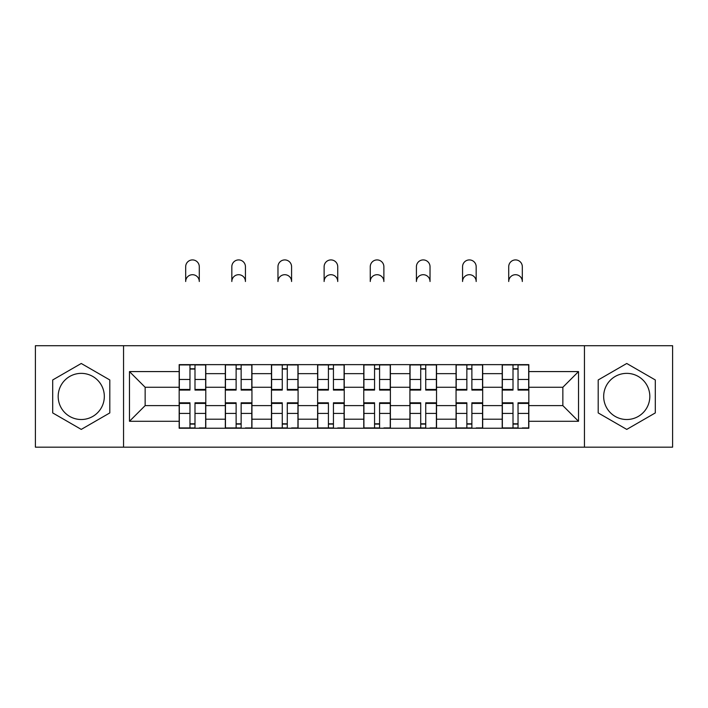 <?xml version="1.0" encoding="UTF-8"?>
<svg xmlns="http://www.w3.org/2000/svg" width="708" height="708" viewBox="0 0 708 708"><rect width="100%" height="100%" fill="white"/><g stroke="black" fill="none" stroke-linecap="round" stroke-linejoin="round"><path stroke-width="1.06" d="M81.252 419.517A23.072 23.072 0 0 1 58.18 396.436A23.072 23.072 0 0 1 81.252 373.364A23.072 23.072 0 0 1 104.324 396.436A23.072 23.072 0 0 1 81.252 419.517M626.748 419.517A23.072 23.072 0 0 1 603.676 396.436A23.072 23.072 0 0 1 626.748 373.364A23.072 23.072 0 0 1 649.82 396.436A23.072 23.072 0 0 1 626.748 419.517M584.445 447.173L672.6 447.173L672.6 345.708L35.4 345.708L35.4 447.173L584.445 447.173L584.445 345.708M225.321 428.243L225.321 373.656L205.789 373.656L205.789 428.243M205.789 373.656L205.789 364.638M225.321 373.656L225.321 364.638M251.942 364.638L251.942 428.243M271.465 428.243L271.465 364.638M298.086 364.638L298.086 428.243M317.618 428.243L317.618 364.638M344.238 364.638L344.238 428.243M363.762 428.243L363.762 364.638M390.382 364.638L390.382 428.243M409.914 428.243L409.914 364.638M436.535 364.638L436.535 428.243M456.058 428.243L456.058 364.638M482.679 364.638L482.679 428.243M502.211 428.243L502.211 364.638M502.211 405.613L482.679 405.613M456.058 405.613L436.535 405.613M409.914 405.613L390.382 405.613M363.762 405.613L344.238 405.613M317.618 405.613L298.086 405.613M271.465 405.613L251.942 405.613M225.321 405.613L205.789 405.613M502.211 387.267L482.679 387.267M456.058 387.267L436.535 387.267M409.914 387.267L390.382 387.267M363.762 387.267L344.238 387.267M317.618 387.267L298.086 387.267M271.465 387.267L251.942 387.267M225.321 387.267L205.789 387.267M145.149 405.613L179.168 405.613L179.168 387.267L145.149 387.267L145.149 405.613L129.476 421.287L129.476 371.585L179.168 371.585L179.168 387.267M528.832 387.267L528.832 405.613L562.851 405.613L562.851 387.267L528.832 387.267L528.832 364.638L179.168 364.638L179.168 371.585M528.832 371.585L578.525 371.585L578.525 421.287L528.832 421.287L528.832 405.613M179.168 405.613L179.168 428.243L528.832 428.243L528.832 421.287M179.168 421.287L129.476 421.287M123.555 447.173L123.555 345.708M109.802 379.957L81.252 363.478L52.702 379.957L52.702 412.923L81.252 429.402L109.802 412.923L109.802 379.957M655.298 379.957L626.748 363.478L598.198 379.957L598.198 412.923L626.748 429.402L655.298 412.923L655.298 379.957M194.992 423.8L189.965 423.8M189.965 369.072L194.992 369.072M241.145 423.8L236.118 423.8M236.118 369.072L241.145 369.072M287.289 423.8L282.262 423.8M282.262 369.072L287.289 369.072M333.441 423.8L328.415 423.8M328.415 369.072L333.441 369.072M379.585 423.8L374.559 423.8M374.559 369.072L379.585 369.072M425.738 423.8L420.711 423.8M420.711 369.072L425.738 369.072M471.882 423.8L466.855 423.8M466.855 369.072L471.882 369.072M518.035 423.8L513.008 423.8M513.008 369.072L518.035 369.072M129.476 371.585L145.149 387.267M562.851 405.613L578.525 421.287M562.851 387.267L578.525 371.585M199.284 281.51A6.806 6.806 0 0 0 192.479 274.704A6.806 6.806 0 0 0 185.682 281.51L185.682 266.721A6.806 6.806 0 0 1 192.479 259.916A6.806 6.806 0 0 1 199.284 266.721L199.284 281.51M194.992 389.453L205.647 389.453L205.647 390.081L194.992 390.081L194.992 364.93L205.647 364.93L199.727 364.93M205.647 389.453L205.647 364.93M189.965 368.779L194.992 368.779M185.231 364.93L179.319 364.93L179.319 390.081L189.965 390.081L189.965 364.93L199.284 364.638M179.319 364.93L189.965 364.93L185.682 364.638M189.965 403.427L179.319 403.427L179.319 402.799L189.965 402.799L189.965 427.942L179.319 427.942L185.231 427.942M179.319 403.427L179.319 427.942M194.992 424.101L189.965 424.101M199.727 427.942L205.647 427.942L205.647 402.799L194.992 402.799L194.992 427.942L185.682 427.942M205.647 427.942L199.284 427.942M245.437 281.51A6.806 6.806 0 0 0 238.631 274.704A6.806 6.806 0 0 0 231.826 281.51L231.826 266.721A6.806 6.806 0 0 1 238.631 259.916A6.806 6.806 0 0 1 245.437 266.721L245.437 281.51M241.145 389.453L251.791 389.453L251.791 390.081L241.145 390.081L241.145 364.93L251.791 364.93L245.88 364.93M251.791 389.453L251.791 364.93M236.118 368.779L241.145 368.779M231.383 364.93L225.463 364.93L225.463 390.081L236.118 390.081L236.118 364.93L245.437 364.638M225.463 364.93L236.118 364.93L231.826 364.638M291.581 281.51A6.806 6.806 0 0 0 284.775 274.704A6.806 6.806 0 0 0 277.97 281.51L277.97 266.721A6.806 6.806 0 0 1 284.775 259.916A6.806 6.806 0 0 1 291.581 266.721L291.581 281.51M287.289 389.453L297.944 389.453L297.944 390.081L287.289 390.081L287.289 364.93L297.944 364.93L292.023 364.93M297.944 389.453L297.944 364.93M282.262 368.779L287.289 368.779M277.527 364.93L271.615 364.93L271.615 390.081L282.262 390.081L282.262 364.93L291.581 364.638M271.615 364.93L282.262 364.93L277.97 364.638M236.118 403.427L225.463 403.427L225.463 402.799L236.118 402.799L236.118 427.942L225.463 427.942L231.383 427.942M225.463 403.427L225.463 427.942M241.145 424.101L236.118 424.101M245.88 427.942L251.791 427.942L251.791 402.799L241.145 402.799L241.145 427.942L231.826 427.942M251.791 427.942L245.437 427.942M282.262 403.427L271.615 403.427L271.615 402.799L282.262 402.799L282.262 427.942L271.615 427.942L277.527 427.942M271.615 403.427L271.615 427.942M287.289 424.101L282.262 424.101M292.023 427.942L297.944 427.942L297.944 402.799L287.289 402.799L287.289 427.942L277.97 427.942M297.944 427.942L291.581 427.942M337.734 281.51A6.806 6.806 0 0 0 330.928 274.704A6.806 6.806 0 0 0 324.122 281.51L324.122 266.721A6.806 6.806 0 0 1 330.928 259.916A6.806 6.806 0 0 1 337.734 266.721L337.734 281.51M333.441 389.453L344.088 389.453L344.088 390.081L333.441 390.081L333.441 364.93L344.088 364.93L338.176 364.93M344.088 389.453L344.088 364.93M328.415 368.779L333.441 368.779M323.68 364.93L317.759 364.93L317.759 390.081L328.415 390.081L328.415 364.93L337.734 364.638M317.759 364.93L328.415 364.93L324.122 364.638M383.878 281.51A6.806 6.806 0 0 0 377.072 274.704A6.806 6.806 0 0 0 370.266 281.51L370.266 266.721A6.806 6.806 0 0 1 377.072 259.916A6.806 6.806 0 0 1 383.878 266.721L383.878 281.51M379.585 389.453L390.241 389.453L390.241 390.081L379.585 390.081L379.585 364.93L390.241 364.93L384.32 364.93M390.241 389.453L390.241 364.93M374.559 368.779L379.585 368.779M369.824 364.93L363.912 364.93L363.912 390.081L374.559 390.081L374.559 364.93L383.878 364.638M363.912 364.93L374.559 364.93L370.266 364.638M430.03 281.51A6.806 6.806 0 0 0 423.225 274.704A6.806 6.806 0 0 0 416.419 281.51L416.419 266.721A6.806 6.806 0 0 1 423.225 259.916A6.806 6.806 0 0 1 430.03 266.721L430.03 281.51M425.738 389.453L436.385 389.453L436.385 390.081L425.738 390.081L425.738 364.93L436.385 364.93L430.473 364.93M436.385 389.453L436.385 364.93M420.711 368.779L425.738 368.779M415.977 364.93L410.056 364.93L410.056 390.081L420.711 390.081L420.711 364.93L430.03 364.638M410.056 364.93L420.711 364.93L416.419 364.638M328.415 403.427L317.759 403.427L317.759 402.799L328.415 402.799L328.415 427.942L317.759 427.942L323.68 427.942M317.759 403.427L317.759 427.942M333.441 424.101L328.415 424.101M338.176 427.942L344.088 427.942L344.088 402.799L333.441 402.799L333.441 427.942L324.122 427.942M344.088 427.942L337.734 427.942M374.559 403.427L363.912 403.427L363.912 402.799L374.559 402.799L374.559 427.942L363.912 427.942L369.824 427.942M363.912 403.427L363.912 427.942M379.585 424.101L374.559 424.101M384.32 427.942L390.241 427.942L390.241 402.799L379.585 402.799L379.585 427.942L370.266 427.942M390.241 427.942L383.878 427.942M420.711 403.427L410.056 403.427L410.056 402.799L420.711 402.799L420.711 427.942L410.056 427.942L415.977 427.942M410.056 403.427L410.056 427.942M425.738 424.101L420.711 424.101M430.473 427.942L436.385 427.942L436.385 402.799L425.738 402.799L425.738 427.942L416.419 427.942M436.385 427.942L430.03 427.942M476.174 281.51A6.806 6.806 0 0 0 469.369 274.704A6.806 6.806 0 0 0 462.563 281.51L462.563 266.721A6.806 6.806 0 0 1 469.369 259.916A6.806 6.806 0 0 1 476.174 266.721L476.174 281.51M471.882 389.453L482.537 389.453L482.537 390.081L471.882 390.081L471.882 364.93L482.537 364.93L476.617 364.93M482.537 389.453L482.537 364.93M466.855 368.779L471.882 368.779M462.12 364.93L456.209 364.93L456.209 390.081L466.855 390.081L466.855 364.93L476.174 364.638M456.209 364.93L466.855 364.93L462.563 364.638M466.855 403.427L456.209 403.427L456.209 402.799L466.855 402.799L466.855 427.942L456.209 427.942L462.12 427.942M456.209 403.427L456.209 427.942M471.882 424.101L466.855 424.101M476.617 427.942L482.537 427.942L482.537 402.799L471.882 402.799L471.882 427.942L462.563 427.942M482.537 427.942L476.174 427.942M522.318 281.51A6.806 6.806 0 0 0 515.521 274.704A6.806 6.806 0 0 0 508.716 281.51L508.716 266.721A6.806 6.806 0 0 1 515.521 259.916A6.806 6.806 0 0 1 522.318 266.721L522.318 281.51M518.035 389.453L528.681 389.453L528.681 390.081L518.035 390.081L518.035 364.93L528.681 364.93L522.769 364.93M528.681 389.453L528.681 364.93M513.008 368.779L518.035 368.779M508.273 364.93L502.353 364.93L502.353 390.081L513.008 390.081L513.008 364.93L522.318 364.638M502.353 364.93L513.008 364.93L508.716 364.638M513.008 403.427L502.353 403.427L502.353 402.799L513.008 402.799L513.008 427.942L502.353 427.942L508.273 427.942M502.353 403.427L502.353 427.942M518.035 424.101L513.008 424.101M522.769 427.942L528.681 427.942L528.681 402.799L518.035 402.799L518.035 427.942L508.716 427.942M528.681 427.942L522.318 427.942M456.058 373.656L436.535 373.656M409.914 373.656L390.382 373.656M363.762 373.656L344.238 373.656M317.618 373.656L298.086 373.656M271.465 373.656L251.942 373.656M502.211 373.656L482.679 373.656M456.058 419.216L436.535 419.216M409.914 419.216L390.382 419.216M363.762 419.216L344.238 419.216M317.618 419.216L298.086 419.216M271.465 419.216L251.942 419.216M225.321 419.216L205.789 419.216M502.211 419.216L482.679 419.216M194.992 379.461L205.647 379.461M179.319 389.453L189.965 389.453M179.319 379.461L189.965 379.461M189.965 413.41L179.319 413.41M205.647 403.427L194.992 403.427M205.647 413.41L194.992 413.41M241.145 379.461L251.791 379.461M225.463 389.453L236.118 389.453M225.463 379.461L236.118 379.461M287.289 379.461L297.944 379.461M271.615 389.453L282.262 389.453M271.615 379.461L282.262 379.461M236.118 413.41L225.463 413.41M251.791 403.427L241.145 403.427M251.791 413.41L241.145 413.41M282.262 413.41L271.615 413.41M297.944 403.427L287.289 403.427M297.944 413.41L287.289 413.41M333.441 379.461L344.088 379.461M317.759 389.453L328.415 389.453M317.759 379.461L328.415 379.461M379.585 379.461L390.241 379.461M363.912 389.453L374.559 389.453M363.912 379.461L374.559 379.461M425.738 379.461L436.385 379.461M410.056 389.453L420.711 389.453M410.056 379.461L420.711 379.461M328.415 413.41L317.759 413.41M344.088 403.427L333.441 403.427M344.088 413.41L333.441 413.41M374.559 413.41L363.912 413.41M390.241 403.427L379.585 403.427M390.241 413.41L379.585 413.41M420.711 413.41L410.056 413.41M436.385 403.427L425.738 403.427M436.385 413.41L425.738 413.41M471.882 379.461L482.537 379.461M456.209 389.453L466.855 389.453M456.209 379.461L466.855 379.461M466.855 413.41L456.209 413.41M482.537 403.427L471.882 403.427M482.537 413.41L471.882 413.41M518.035 379.461L528.681 379.461M502.353 389.453L513.008 389.453M502.353 379.461L513.008 379.461M513.008 413.41L502.353 413.41M528.681 403.427L518.035 403.427M528.681 413.41L518.035 413.41"/></g></svg>
